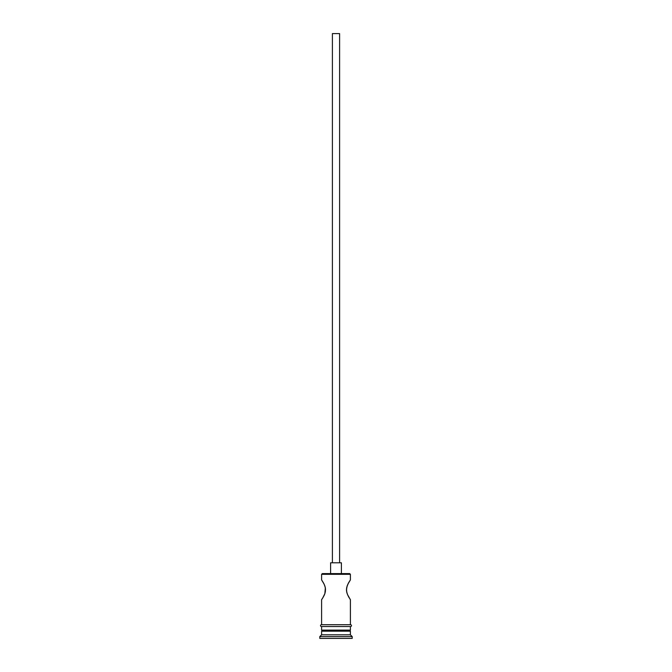 <?xml version="1.0" encoding="UTF-8"?>
<svg xmlns="http://www.w3.org/2000/svg" width="672" height="672" viewBox="0 0 672 672"><rect width="100%" height="100%" fill="white"/><g stroke="black" fill="none" stroke-linecap="round" stroke-linejoin="round"><path stroke-width="1.01" d="M350.398 574.316L349.684 573.602L322.316 573.602L321.602 574.316L350.398 574.316L321.602 574.316L321.602 579.902L324.173 584.262L321.602 579.902L321.602 574.316L322.316 573.602L349.684 573.602L350.398 574.316L350.398 579.902L349.86 580.7L350.398 579.902L350.398 574.316M339.604 562.8L339.604 33.6L332.396 33.6L332.396 562.8L332.396 33.6L339.604 33.6L339.604 562.8M341.401 573.602L341.401 562.8L330.599 562.8L330.599 573.602L330.599 562.8L341.401 562.8L341.401 573.602M323.669 583.262L324.82 585.85M324.173 584.262L325.282 587.437M324.853 585.934L325.5 588.857M325.349 587.798L324.853 593.653L325.416 591.419M325.542 589.798L324.853 593.653L322.72 597.979L324.542 594.476M323.434 596.778L321.737 599.5L323.434 596.778M321.602 599.701L321.602 624.716L321.602 599.701L322.132 598.903L321.602 599.701M350.398 599.701L349.868 598.903L350.398 599.701L350.398 624.716L350.398 599.701L347.458 594.476M347.827 595.325L346.702 592.074M347.147 593.662L346.466 590.276M346.643 591.788L346.567 588.277M346.458 589.798L347.147 585.934L348.575 582.826L346.987 586.421M348.76 582.481L348.205 583.514M346.643 587.798L347.827 584.262L350.398 579.902M350.398 631.201L349.322 630.118L350.398 630.118L350.398 626.522L350.398 630.118L321.602 630.118L322.694 630.118L321.602 631.201L350.398 631.201L321.602 631.201L321.602 634.796L319.796 636.602L352.204 636.602L350.398 634.796L321.602 634.796L350.398 634.796L350.398 631.201L350.398 634.796L352.204 636.602L319.796 636.602L319.796 638.4L352.204 638.4L352.204 636.602L352.204 638.4L319.796 638.4L319.796 636.602L321.602 634.796L321.602 631.201L322.678 630.118L349.306 630.118L350.398 631.201M321.602 626.522L321.602 630.118L321.602 626.522M350.582 624.716L321.418 624.716A0.899 0.899 0 0 0 320.519 625.624A0.899 0.899 0 0 0 321.418 626.522L350.582 626.522A0.899 0.899 0 0 0 351.481 625.624A0.899 0.899 0 0 0 350.582 624.716A0.899 0.899 0 0 1 351.481 625.624A0.899 0.899 0 0 1 350.582 626.522L321.418 626.522A0.899 0.899 0 0 1 320.519 625.624A0.899 0.899 0 0 1 321.418 624.716L350.582 624.716M324.173 595.333L323.803 596.072M348.314 596.299L349.272 597.979M322.72 597.979L322.132 598.903M324.853 593.653L324.173 595.325M321.602 579.902L323.425 582.817M348.575 582.826L349.28 581.616"/></g></svg>
